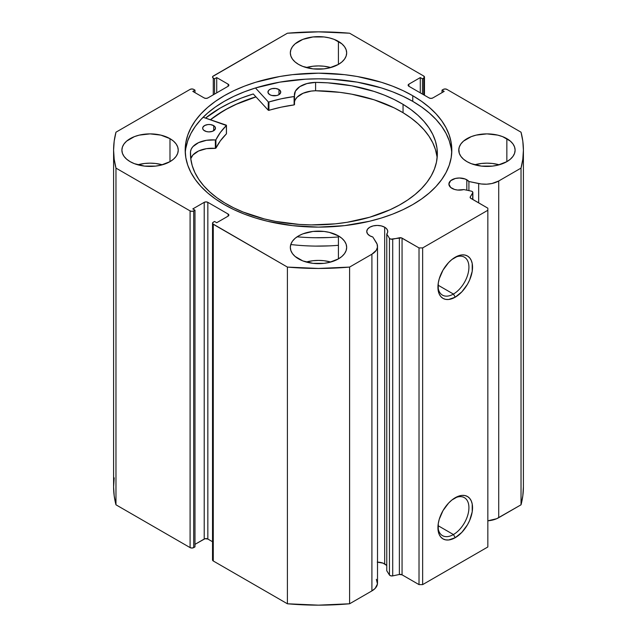<?xml version="1.0" encoding="UTF-8"?>
<svg xmlns="http://www.w3.org/2000/svg" width="637" height="637" viewBox="0 0 637 637"><rect width="100%" height="100%" fill="white"/><g stroke="black" fill="none" stroke-linecap="round" stroke-linejoin="round"><path stroke-width="0.96" d="M472.861 199.532L472.861 192.509A2.564 1.481 180 0 0 472.113 191.45A2.564 1.481 180 0 0 471.173 191.108L463.832 189.563A10.503 6.059 180 0 1 451.967 188.353A10.503 6.059 180 0 1 448.894 184.069L450.662 187.437L454.547 189.444L457.573 190.041L463.832 189.563L471.173 191.108A2.564 1.481 180 0 1 472.113 191.45L472.853 192.597L470.289 196.841L470.448 198.059L487.838 208.18L487.838 210.274L422.642 247.92L419.019 247.92L401.477 237.88L390.768 239.13L389.438 238.294L386.77 234.058L386.77 570.76L386.77 234.058L387.662 232.282L387.591 230.443L386.563 228.699L384.676 227.21L384.676 563.912A10.503 6.059 0 0 0 377.51 562.137M448.894 184.069A10.503 6.059 180 0 1 455.375 178.464A10.503 6.059 180 0 1 466.825 179.777L466.825 190.192L466.825 179.777A10.503 6.059 180 0 1 468.912 181.505L468.912 190.63L468.912 181.505L465.233 179.029L459.396 178.002L455.375 178.464L450.662 180.701L448.894 184.069M386.77 565.632A10.503 6.059 0 0 0 384.676 563.912L384.676 227.21L381.268 225.896L377.247 225.434L373.226 225.896L369.818 227.21L367.549 229.177L366.745 231.494L367.549 233.819L369.818 235.786A10.503 6.059 180 0 1 366.745 231.494A10.503 6.059 180 0 1 373.226 225.896A10.503 6.059 180 0 1 384.676 227.21A10.503 6.059 180 0 1 387.75 231.494A10.503 6.059 180 0 1 386.77 234.058L389.438 238.294L389.438 574.996L386.77 570.76L389.438 574.996A2.564 1.481 0 0 0 392.718 575.88L390.768 575.832L389.438 574.996L389.438 238.294A2.564 1.481 180 0 0 392.718 239.178L399.375 237.784L399.375 574.486L392.718 575.88L392.718 239.178L392.718 575.88L399.375 574.486L399.375 237.784A2.564 1.481 180 0 1 402.058 238.127L402.058 574.829L399.375 574.486A2.564 1.481 0 0 1 402.058 574.829L419.019 584.615L402.058 574.829L402.058 238.127L419.019 247.92L422.642 247.92L422.642 584.615L419.019 584.615L419.019 247.92L419.019 584.615L422.642 584.615L487.838 546.976L422.642 584.615L422.642 247.92L487.838 210.274L487.838 208.18L470.878 198.394A2.564 1.481 180 0 1 470.13 197.351A2.564 1.481 180 0 1 470.289 196.841L470.289 197.852L470.289 196.841L472.71 193.003L472.71 199.445L472.71 193.003A2.564 1.481 180 0 0 472.861 192.493M453.425 534.547A21.913 12.652 120 0 0 468.92 508.215A21.913 12.652 120 0 0 454.308 498.277A21.913 12.652 -60 0 1 464.389 497.672A21.913 12.652 -60 0 1 467.741 515.229A21.913 12.652 -60 0 1 453.425 534.547L438.017 525.644L453.425 534.547A21.913 12.652 -60 0 1 442.468 535.629A21.913 12.652 -60 0 1 437.953 526.6A21.913 12.652 120 0 0 453.425 534.547L455.24 537.684L453.425 534.547M455.24 497.712A24.477 14.133 -60 0 1 472.543 507.705A24.477 14.133 -60 0 1 455.24 537.684L448.615 539.985L445.621 539.865L443.002 538.894L440.852 537.102L439.251 534.578L438.264 531.393L438.264 523.598L439.251 519.282L443.002 510.627L448.615 503.055L451.864 500.045L458.616 496.143L461.865 495.411L464.851 495.53L467.478 496.502L469.628 498.285L471.229 500.817L472.216 503.994L472.216 511.798L469.628 520.493L467.478 524.761L461.865 532.333L455.24 537.684A24.477 14.133 -60 0 1 437.93 527.691A24.477 14.133 -60 0 1 455.24 497.712L455.24 497.712M453.425 294.047A21.913 12.652 120 0 0 468.92 267.715A21.913 12.652 120 0 0 454.308 257.778A21.913 12.652 -60 0 1 464.389 257.173A21.913 12.652 -60 0 1 467.741 274.73A21.913 12.652 -60 0 1 453.425 294.047L438.017 285.145L453.425 294.047A21.913 12.652 -60 0 1 442.468 295.13A21.913 12.652 -60 0 1 437.953 286.101A21.913 12.652 120 0 0 453.425 294.047L455.24 297.176L453.425 294.047M455.24 257.213A24.477 14.133 -60 0 1 472.543 267.206A24.477 14.133 -60 0 1 455.24 297.176L448.615 299.486L445.621 299.366L443.002 298.395L440.852 296.603L439.251 294.071L438.264 290.894L438.264 283.099L439.251 278.783L443.002 270.128L448.615 262.555L451.864 259.546L458.616 255.644L461.865 254.911L464.851 255.031L467.478 256.002L469.628 257.786L471.229 260.318L472.216 263.495L472.216 271.298L469.628 279.993L467.478 284.261L461.865 291.834L455.24 297.176A24.477 14.133 -60 0 1 437.93 287.191A24.477 14.133 -60 0 1 455.24 257.213L455.24 257.213M412.768 95.725A133.316 76.966 180 0 1 451.816 150.149A133.316 76.966 180 0 1 369.516 221.262A133.316 76.966 180 0 1 224.232 204.573L233.922 209.645L244.433 214.151L255.652 218.029L267.484 221.262L292.494 225.641L318.5 227.122L344.506 225.641L369.516 221.262L381.348 218.029L392.567 214.151L403.078 209.645L412.768 204.573L421.551 198.975L429.346 192.915L436.074 186.434L441.664 179.602L446.075 172.492L449.252 165.166L451.171 157.697L451.816 150.149L451.171 142.608L449.252 135.132L446.075 127.806L441.664 120.696L436.074 113.864L429.346 107.39L421.551 101.323L412.768 95.725L403.078 90.653L392.567 86.154L381.348 82.269L357.198 76.496L344.506 74.656L318.5 73.183L292.494 74.656L279.802 76.496L255.652 82.269L244.433 86.154L233.922 90.653L224.232 95.725L215.449 101.323L207.654 107.39L200.926 113.864L195.336 120.696L190.925 127.806L187.748 135.132L185.829 142.608L185.184 150.149L185.829 157.697L187.748 165.166L190.925 172.492L195.336 179.602L200.926 186.434L207.654 192.915L215.449 198.975L224.232 204.573A133.316 76.966 180 0 1 185.184 150.149A133.316 76.966 180 0 1 267.484 79.044A133.316 76.966 180 0 1 412.768 95.725L412.768 101.371L412.768 95.725M451.729 152.976A133.316 76.966 0 0 0 412.768 101.371A133.316 76.966 0 0 0 269.754 84.156A133.316 76.966 0 0 0 185.271 152.976M162.347 164.792A28.171 16.267 0 0 0 137.783 164.792L144.567 163.478L150.069 163.16L155.563 163.478L162.347 164.792M169.991 138.651L169.991 161.655L173.495 159.186L176.099 156.376L177.699 153.326L178.241 150.149L177.699 146.98L176.099 143.922L173.495 141.111L169.991 138.651L160.85 135.124L150.069 133.881L139.288 135.124L134.415 136.629L126.644 141.111L124.04 143.922L122.431 146.98L121.89 150.149A28.171 16.267 180 0 1 139.288 135.124A28.171 16.267 180 0 1 169.991 138.651A28.171 16.267 180 0 1 178.241 150.149A28.171 16.267 180 0 1 160.85 165.182A28.171 16.267 180 0 1 130.147 161.655A28.171 16.267 180 0 1 121.89 150.149L122.431 153.326L124.04 156.376L126.644 159.186L130.147 161.655L134.415 163.677L144.567 166.106L155.563 166.106L160.85 165.182L169.991 161.655L169.991 138.651M330.786 67.546A28.171 16.267 0 0 0 306.214 67.546L313.006 66.232L318.5 65.922L323.994 66.232L330.786 67.546M338.422 41.405L338.422 64.409L341.926 61.94L344.529 59.13L346.13 56.08L346.671 52.903L346.13 49.734L344.529 46.684L341.926 43.865L334.154 39.383L329.281 37.878L323.994 36.954L313.006 36.954L302.846 39.383L295.074 43.865L292.471 46.684L290.87 49.734L290.329 52.903A28.171 16.267 180 0 1 307.719 37.878A28.171 16.267 180 0 1 338.422 41.405A28.171 16.267 180 0 1 346.671 52.903A28.171 16.267 180 0 1 329.281 67.936A28.171 16.267 180 0 1 298.578 64.409A28.171 16.267 180 0 1 290.329 52.903L290.87 56.08L292.471 59.13L295.074 61.94L298.578 64.409L302.846 66.431L313.006 68.86L323.994 68.86L329.281 67.936L338.422 64.409L338.422 41.405M330.786 262.03A28.171 16.267 0 0 0 306.214 262.03L313.006 260.716L318.5 260.406L323.994 260.716L330.786 262.03M338.422 235.889L338.422 258.893L341.926 256.432L344.529 253.622L346.13 250.564L346.671 247.395L346.13 244.218L344.529 241.168L341.926 238.357L338.422 235.889L329.281 232.37L323.994 231.438L313.006 231.438L302.846 233.867L298.578 235.889L295.074 238.357L292.471 241.168L290.87 244.218L290.329 247.395A28.171 16.267 180 0 1 307.719 232.37A28.171 16.267 180 0 1 338.422 235.889A28.171 16.267 180 0 1 346.671 247.395A28.171 16.267 180 0 1 329.281 262.42A28.171 16.267 180 0 1 298.578 258.893A28.171 16.267 180 0 1 290.329 247.395L290.87 250.564L292.471 253.622L295.074 256.432L302.846 260.923L313.006 263.352L323.994 263.352L329.281 262.42L338.422 258.893L338.422 235.889M499.217 164.792A28.171 16.267 0 0 0 474.653 164.792L481.437 163.478L486.931 163.16L492.433 163.478L499.217 164.792M506.853 138.651L506.853 161.655L510.356 159.186L512.96 156.376L514.569 153.326L515.11 150.149L514.569 146.98L512.96 143.922L510.356 141.111L502.585 136.629L497.712 135.124L486.931 133.881L476.15 135.124L471.284 136.629L463.505 141.111L460.901 143.922L459.301 146.98L458.759 150.149A28.171 16.267 180 0 1 476.15 135.124A28.171 16.267 180 0 1 506.853 138.651A28.171 16.267 180 0 1 515.11 150.149A28.171 16.267 180 0 1 497.712 165.182A28.171 16.267 180 0 1 467.009 161.655A28.171 16.267 180 0 1 458.759 150.149L459.301 153.326L460.901 156.376L463.505 159.186L467.009 161.655L471.284 163.677L481.437 166.106L492.433 166.106L497.712 165.182L506.853 161.655L506.853 138.651M423.724 76.018L424.282 77.626L422.458 78.837L420.285 77.587L408.874 84.172L408.126 85.215L408.874 86.266L429.163 97.971L430.97 98.409L432.778 97.971L444.188 91.386L442.014 90.128L443.288 89.395L445.096 88.965L446.911 89.395L521.026 132.193L522.81 141.143L523.407 150.149L522.81 159.154L521.026 168.104L498.723 180.988L491.939 183.512L486.66 184.189L481.269 183.982L468.912 181.505L478.666 183.552L478.666 202.885L478.666 183.552A19.126 11.044 180 0 0 498.723 180.988L521.026 168.104L521.026 504.807L496.677 518.709L487.838 520.811A19.126 11.044 0 0 0 498.723 517.682L498.723 180.988L498.723 517.682L521.026 504.807A204.907 118.299 0 0 0 523.407 486.851L522.81 495.857L521.026 504.807L521.026 168.104A204.907 118.299 180 0 0 523.407 150.149A204.907 118.299 180 0 0 521.026 132.193L446.911 89.395A2.564 1.481 180 0 0 443.288 89.395L442.014 90.128L442.014 92.644L442.014 90.128L444.188 91.386L432.778 97.971A2.564 1.481 180 0 1 429.163 97.971L408.874 86.266L408.874 84.172L420.285 77.587L420.285 92.851L420.285 77.587L422.458 78.837L422.458 94.101L422.458 78.837L423.724 78.104L423.724 94.833L423.724 78.104A2.564 1.481 180 0 0 424.473 77.061A2.564 1.481 180 0 0 423.724 76.018L349.602 33.22L423.724 76.018M376.356 579.32L377.454 583.938L375.153 588.405L371.904 590.905L349.602 603.78L349.602 267.078L371.904 254.203A19.126 11.044 180 0 0 377.51 246.392A19.126 11.044 180 0 0 376.356 242.617L372.804 236.988A10.503 6.059 180 0 1 369.818 235.786L372.804 236.988L377.096 244.122L377.454 247.236L376.284 250.285L371.904 254.203L349.602 267.078L318.5 268.448L287.398 267.078L212.718 223.81L212.718 222.671L214.542 221.461L216.715 222.719L228.126 216.126L228.874 215.083L228.126 214.04L207.837 202.327L206.03 201.897L204.222 202.327L192.812 208.912L194.986 210.17L193.712 210.903L191.904 211.333L190.089 210.903L115.974 168.104L114.19 159.154L113.593 150.149L114.19 141.143L115.974 132.193L190.089 89.395L191.904 88.965L193.712 89.395L194.986 90.128L192.812 91.386L204.222 97.971L206.03 98.409L207.837 97.971L228.126 86.266L228.874 85.215L228.126 84.172L216.715 77.587L214.542 78.837L212.718 77.626L212.718 76.496L287.398 33.22L318.5 31.85L349.602 33.22A204.907 118.299 180 0 0 287.398 33.22L213.276 76.018A2.564 1.481 180 0 0 212.527 77.061A2.564 1.481 180 0 0 213.276 78.104L214.542 78.837L214.542 94.101L214.542 78.837L216.715 77.587L216.715 92.851L216.715 77.587L228.126 84.172L228.126 86.266L207.837 97.971A2.564 1.481 180 0 1 204.222 97.971L192.812 91.386L194.986 90.128L194.986 92.644L194.986 90.128L193.712 89.395A2.564 1.481 180 0 0 190.089 89.395L115.974 132.193A204.907 118.299 180 0 0 113.593 150.149A204.907 118.299 180 0 0 115.974 168.104L190.089 210.903L190.089 547.605L115.974 504.807L114.19 495.857L113.593 486.851L114.19 477.846M386.563 565.393L383.084 563.156L377.247 562.137M377.51 246.392L377.51 583.094A19.126 11.044 0 0 1 371.904 590.905L371.904 254.203L371.904 590.905L349.602 603.78L318.5 605.15L287.398 603.78L213.276 560.982L212.718 559.374M113.593 150.149L113.593 486.851A204.907 118.299 0 0 0 115.974 504.807L190.089 547.605L190.089 210.903A2.564 1.481 180 0 0 193.712 210.903L193.712 547.605L191.904 548.035L190.089 547.605A2.564 1.481 0 0 0 193.712 547.605L194.986 546.872L194.986 210.17L194.986 546.872L193.712 547.605L193.712 210.903L194.986 210.17L192.812 208.912L204.222 202.327A2.564 1.481 180 0 1 207.837 202.327L207.837 539.029L212.527 541.729L207.837 539.029L205.05 538.703L194.986 544.356L204.222 539.029L204.222 202.327L204.222 539.029A2.564 1.481 0 0 1 207.837 539.029L207.837 202.327L228.126 214.04L228.126 216.126L216.715 222.719L214.542 221.461L213.276 222.194A2.564 1.481 180 0 0 212.527 223.237A2.564 1.481 180 0 0 213.276 224.288L287.398 267.078L287.398 603.78L213.276 560.982L213.276 224.288L213.276 560.982A2.564 1.481 0 0 1 212.527 559.939L212.527 223.237M115.974 504.807L115.974 168.104L115.974 504.807M487.838 546.976L487.838 210.274L487.838 546.976M213.276 94.833L213.276 78.104L213.276 94.833M228.126 84.172A2.564 1.481 180 0 1 228.874 85.215A2.564 1.481 180 0 1 228.126 86.266L228.126 84.172M408.874 84.172L408.874 86.266A2.564 1.481 180 0 1 408.126 85.215A2.564 1.481 180 0 1 408.874 84.172M228.126 214.04A2.564 1.481 180 0 1 228.874 215.083A2.564 1.481 180 0 1 228.126 216.126L228.126 214.04M451.171 148.254L449.252 140.777L446.075 133.452L441.664 126.341L436.074 119.517L429.346 113.036L421.551 106.968L412.768 101.371L403.078 96.298L392.567 91.8L381.348 87.914L357.198 82.141L331.566 79.195L318.5 78.829L305.434 79.195L279.802 82.141L255.652 87.914L244.433 91.8L233.922 96.298L224.232 101.371L215.449 106.968L207.654 113.036L200.926 119.517L195.336 126.341L190.925 133.452L187.748 140.777L185.829 148.254M253.279 93.957A138.954 80.222 0 0 0 205.536 118.076L220.251 108.067L230.347 102.78L241.304 98.09L253.279 93.957L268.249 110.209L268.249 101.848L255.469 87.97L268.249 101.848L268.249 110.209L253.279 93.957M210.417 119.732L224.232 110.36L233.922 105.288L244.433 100.789L255.923 96.824A133.316 76.966 180 0 0 210.417 119.732M287.398 267.078L287.398 603.78A204.907 118.299 0 0 0 349.602 603.78L349.602 267.078A204.907 118.299 180 0 1 287.398 267.078M210.528 119.772A133.189 76.894 180 0 1 255.978 96.896L236.431 104.229L226.541 109.166L217.543 114.636L210.528 119.772M226.461 133.714L226.318 125.147L203.107 117.248L226.398 125.497L220.37 132.448L215.839 139.885L206.468 140.307L198.545 142.648L192.915 146.621L191.275 149.026L190.511 151.574L190.758 158.629L192.215 165.644L194.874 172.539L198.696 179.252L203.649 185.709L209.684 191.848L216.747 197.621L224.757 202.956A123.443 71.272 180 0 1 190.455 153.652A123.443 71.272 180 0 1 190.511 151.574L190.527 151.574A21.698 12.525 180 0 1 215.354 139.997L215.354 148.365L206.468 148.668L198.545 151.009L192.915 154.99L190.766 158.717A21.698 12.525 -0 0 1 215.354 148.365L215.919 148.15L215.354 148.365L215.354 139.997L215.919 139.79A106.546 61.518 180 0 1 226.398 125.497L226.398 133.866L220.37 140.817L215.919 148.15L215.919 139.79L215.919 148.15A106.546 61.518 -0 0 1 226.398 133.866L226.398 133.563M204.437 130.752A6.402 3.695 180 0 1 202.654 128.188A6.402 3.695 180 0 1 206.675 124.764A6.402 3.695 180 0 1 213.682 125.632L213.682 130.752L213.682 125.632L210.441 124.581L207.949 124.549L204.628 125.521L202.805 127.392L202.757 128.833L203.657 130.179L206.484 131.572L208.92 131.891L212.503 131.31L215.314 128.993L215.027 126.851L213.682 125.632A6.402 3.695 180 0 1 215.465 128.188A6.402 3.695 180 0 1 211.444 131.62A6.402 3.695 180 0 1 204.437 130.752M269.722 94.642A6.402 3.695 180 0 1 267.938 92.086A6.402 3.695 180 0 1 271.959 88.654A6.402 3.695 180 0 1 278.966 89.53L278.966 94.642L278.966 89.53L275.725 88.479L272.023 88.639L269.913 89.419L268.48 90.597L268.034 92.731L269.722 94.642L271.768 95.47L276.665 95.534L278.775 94.754L280.591 92.883L280.312 90.741L278.966 89.53A6.402 3.695 180 0 1 280.742 92.086A6.402 3.695 180 0 1 276.729 95.518A6.402 3.695 180 0 1 269.722 94.642M403.046 104.349A123.443 71.272 180 0 1 437.348 153.652A123.443 71.272 180 0 1 359.913 219.789A123.443 71.272 180 0 1 224.757 202.956L233.556 207.758L243.135 212.049L264.22 218.897L275.542 221.389L299.167 224.415L311.254 224.909L335.38 223.834L347.189 222.281L369.739 217.217L390.147 209.7L399.295 205.114L407.624 200.034L415.045 194.508L421.495 188.592L426.909 182.333L431.233 175.796L434.426 169.052L436.464 162.156L437.316 155.181L436.982 148.19L435.461 141.255L432.77 134.431L428.932 127.798L423.995 121.412L417.991 115.337L410.984 109.636L403.046 104.349L403.046 112.717L403.046 104.349L394.152 99.499L384.477 95.176L374.102 91.433L351.696 85.804L327.808 82.834L315.594 82.388A123.443 71.272 180 0 1 403.046 104.349M437.133 157.833A123.443 71.272 -0 0 0 403.046 112.717A123.443 71.272 -0 0 0 315.594 90.757L311.159 91.091L303.093 93.257L297.208 97.111L295.417 99.476M290.767 244.528A140.873 81.329 -0 0 0 338.422 245.301M338.422 236.94A140.873 81.329 180 0 1 297.105 236.813M294.509 104.587L294.509 96.219A21.698 12.525 180 0 1 294.39 94.921A21.698 12.525 180 0 1 315.594 82.396L306.93 83.566L299.804 86.64L295.417 91.115L294.286 96.498L281.228 98.791L268.933 101.968A106.546 61.518 180 0 1 294.111 96.537L294.111 104.906L281.228 107.159L268.543 110.352L268.933 101.968L268.933 110.336A106.546 61.518 -0 0 1 294.111 104.906L294.111 96.537L294.509 96.251L294.509 104.619M458.959 150.189L459.261 153.206M329.297 237.513L315.474 237.736M177.739 153.206L177.779 152.705M436.982 156.559L435.461 149.615L432.77 142.799L428.932 136.167L423.995 129.781L417.991 123.705L410.984 117.996L403.046 112.717L394.152 107.86L374.102 99.794L351.696 94.172L339.879 92.341L315.594 90.757A21.698 12.525 0 0 0 294.509 101.976M329.297 245.882L315.474 246.105M226.461 133.682L226.461 125.346M315.594 82.396L315.594 90.765L315.594 82.396M190.527 156.049L190.527 151.574L190.527 156.049M424.473 95.271L424.473 77.061M523.407 486.851L523.407 150.149"/></g></svg>
